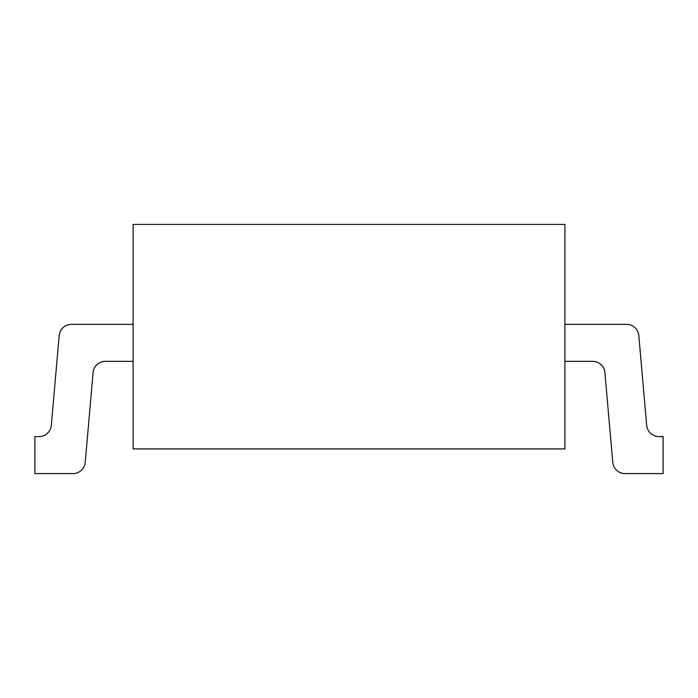 <?xml version="1.0" encoding="UTF-8"?>
<svg xmlns="http://www.w3.org/2000/svg" width="698" height="698" viewBox="0 0 698 698"><rect width="100%" height="100%" fill="white"/><g stroke="black" fill="none" stroke-linecap="round" stroke-linejoin="round"><path stroke-width="1.05" d="M133.1 448.927L564.9 448.927L564.9 224.398L133.1 224.398L133.1 448.927M564.9 361.337L592.628 361.337A12.337 12.337 0 0 1 604.913 372.601L612.765 462.338A12.337 12.337 0 0 0 625.059 473.602L663.1 473.602L663.1 436.59L658.973 436.59A12.337 12.337 0 0 1 646.68 425.335L638.827 335.59A12.337 12.337 0 0 0 626.542 324.326L564.9 324.326M133.1 324.326L71.458 324.326A12.337 12.337 0 0 0 59.173 335.59L51.32 425.335A12.337 12.337 0 0 1 39.027 436.59L34.9 436.59L34.9 473.602L72.941 473.602A12.337 12.337 0 0 0 85.235 462.338L93.087 372.601A12.337 12.337 0 0 1 105.372 361.337L133.1 361.337"/></g></svg>
